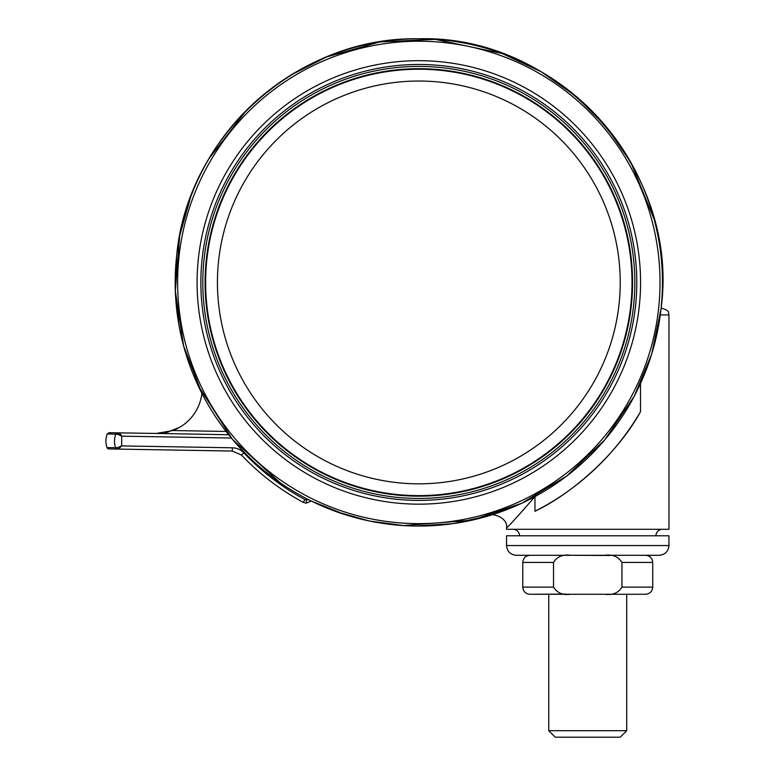 <?xml version="1.0" encoding="UTF-8"?>
<svg xmlns="http://www.w3.org/2000/svg" width="776" height="776" viewBox="0 0 776 776"><rect width="100%" height="100%" fill="white"/><g stroke="black" fill="none" stroke-linecap="round" stroke-linejoin="round"><path stroke-width="1.16" d="M513.033 529.3A6.499 6.499 0 0 1 519.522 535.799M662.452 529.3A6.499 6.499 0 0 0 655.962 535.799M640.52 383.46L640.52 411.678C618.744 451.651 574.482 492.382 534.965 511.268L534.965 496.601C517.999 516.059 508.532 526.506 506.534 527.932L506.534 529.3L668.951 529.3L668.951 314.91L660.289 314.91M108.853 448.935L117.351 449.081L108.853 448.935A1.95 1.95 0 0 1 107.049 447.645L117.409 447.665A1.95 1.3 91 0 0 118.631 449.1L117.351 449.081A1.95 1.862 -89 0 1 115.634 447.791C114.023 443.193 114.101 438.615 115.867 434.075A1.95 1.862 -89 0 1 117.632 432.843L109.125 432.698L118.912 432.863L121.764 436.16L231.355 438.042M204.098 258.854A216.019 216.019 0 0 0 395.246 497.154A216.019 216.019 0 0 0 633.555 306.006A216.019 216.019 0 0 0 442.407 67.706A216.019 216.019 0 0 0 204.098 258.854A216.019 216.019 0 0 1 442.407 67.706A216.019 216.019 0 0 1 633.555 306.006M395.498 494.894A213.739 213.739 0 0 1 206.358 259.097A213.739 213.739 0 0 1 442.155 69.966A213.739 213.739 0 0 1 631.295 305.754A213.739 213.739 0 0 1 395.498 494.894A213.739 213.739 0 0 1 206.358 259.097A213.739 213.739 0 0 1 442.155 69.966M396.846 482.623A201.401 201.401 0 0 0 619.025 304.405A201.401 201.401 0 0 0 440.807 82.237A201.401 201.401 0 0 0 218.628 260.445A201.401 201.401 0 0 0 396.846 482.623M570.835 555.296L609.849 555.49M554.539 555.296L516.283 555.296C510.356 554.714 507.106 551.464 506.534 545.547L668.951 545.547C668.378 551.464 665.129 554.714 659.202 555.296L554.539 555.296M668.951 545.547L668.951 535.799L506.534 535.799L506.534 545.547M626.727 730.701L620.228 737.2L555.257 737.2L548.758 730.701L626.727 730.701L626.727 594.27M587.742 594.27L529.921 594.27L565.636 594.077M529.921 594.27C525.585 593.844 523.199 591.467 522.772 587.122L553.521 587.122C557.187 592.961 562.891 595.347 570.602 594.27L604.882 594.27C612.633 595.337 618.327 592.951 621.964 587.122L621.964 562.435C618.297 556.596 612.603 554.219 604.882 555.296M621.964 587.122L652.713 587.122C652.286 591.467 649.9 593.844 645.564 594.27L604.882 594.27M553.521 587.122L553.521 562.435L522.772 562.435C523.199 558.099 525.585 555.713 529.921 555.296M570.602 555.296C562.862 554.229 557.158 556.605 553.521 562.435M117.351 449.081L118.757 449.091M117.409 447.665L121.599 445.909L118.631 449.1L232.305 451.05L241.511 455.095C259.611 474.126 280.204 489.899 303.3 502.402L306.277 503.178L311.234 501.015L306.277 503.178L303.3 502.402C280.204 489.899 259.611 474.126 241.511 455.095L243.868 452.864A243.625 243.625 0 0 0 304.852 499.54L306.336 499.928L306.277 503.178M121.143 435.171L120.377 434.056M308.702 499.744L306.336 499.928L306.355 498.541M107.049 447.645C105.468 443.038 105.546 438.469 107.282 433.93L117.632 434.25L121.764 436.16L121.599 445.909L232.364 447.8A16.238 16.238 0 0 1 243.868 452.864M117.632 434.25L118.912 432.863L158.246 433.483M167.005 432.339L179.508 427.401L167.015 432.339M228.668 434.744L158.702 433.464M164.512 432.843L168.217 432.038M155.976 433.503L172.912 430.535L226.078 431.446M190.615 197.133L179.692 235.807L175.347 291.01L183.572 345.766L201.915 393.374A45.474 45.474 0 0 1 172.912 430.535M491.286 515.031L490.005 515.429M491.839 514.857L516.991 505.409M534.965 511.268A256.623 256.623 0 0 0 640.52 411.678M661.947 298.256L661.074 308.411L662.452 308.411C671.337 311.506 667.709 312.99 668.951 314.91M178.907 324.775A243.625 243.625 0 0 0 185.755 353.371A243.625 243.625 0 0 1 178.907 324.775L175.308 290.35L176.647 255.838A243.625 243.625 0 0 0 392.239 524.605A243.625 243.625 0 0 0 660.997 309.023A243.625 243.625 0 0 0 445.414 40.255A243.625 243.625 0 0 0 176.656 255.838C187.21 135.781 298.197 36.259 418.681 38.8C558.788 34.493 680.484 170.206 661.007 309.023L651.733 353.924L634.205 396.303L604.795 439.817L566.752 476.018L521.831 503.217L472.118 520.163L403.675 525.585L369.434 521.016L336.134 511.588M179.072 256.099A241.2 241.2 0 0 0 392.501 522.19A241.2 241.2 0 0 0 658.582 308.751A241.2 241.2 0 0 0 445.152 42.67A241.2 241.2 0 0 0 179.072 256.099M198.413 258.224A221.732 221.732 0 0 0 394.625 502.838A221.732 221.732 0 0 0 639.24 306.627A221.732 221.732 0 0 0 443.028 62.012A221.732 221.732 0 0 0 198.413 258.224M202.167 258.641A217.969 217.969 0 0 0 395.042 499.094A217.969 217.969 0 0 0 635.495 306.219A217.969 217.969 0 0 0 442.621 65.766A217.969 217.969 0 0 0 202.167 258.641M442.097 70.509A213.196 213.196 0 0 0 206.901 259.155A213.196 213.196 0 0 0 395.556 494.351A213.196 213.196 0 0 0 630.752 305.695A213.196 213.196 0 0 0 442.097 70.509M652.713 587.122L652.713 562.435L621.964 562.435M304.852 499.54L303.3 502.402M232.364 447.8L232.305 451.05M311.225 501.015L345.097 514.633M415.412 526.041L453.174 523.635L490.17 515.38M279.961 482.604L232.412 439.313L197.88 385.071M548.758 730.701L548.758 594.27M522.772 587.122L522.772 562.435M652.713 562.435C652.286 558.099 649.9 555.713 645.564 555.296M107.282 433.93L109.125 432.698M208.986 158.634L246.681 110.027M291.213 74.894L326.502 56.968L379.794 41.943L435.103 39.343L502.276 53.534L541.221 71.77L576.345 96.563L606.57 127.148L630.937 162.572L654.081 219.084M506.534 527.932C508.358 517.893 492.459 512.82 489.763 515.497"/></g></svg>
